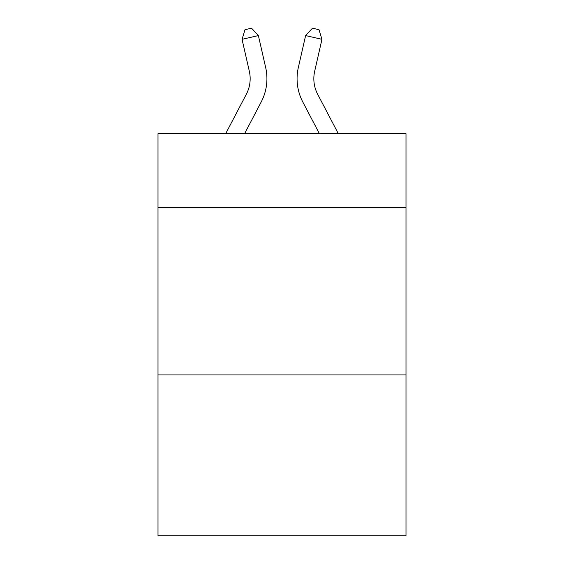 <?xml version="1.0" encoding="UTF-8"?>
<svg xmlns="http://www.w3.org/2000/svg" width="564" height="564" viewBox="0 0 564 564"><rect width="100%" height="100%" fill="white"/><g stroke="black" fill="none" stroke-linecap="round" stroke-linejoin="round"><path stroke-width="0.85" d="M405.995 207.383L405.995 133.654L158.005 133.654L158.005 207.383L405.995 207.383L405.995 535.8L158.005 535.8L158.005 207.383M405.995 374.94L158.005 374.94M225.692 133.654L246.334 94.244A33.516 33.516 -34.1 0 0 249.323 71.247L242.048 39.304L245.009 29.688L251.544 28.2L258.382 35.581L265.665 67.525A50.266 50.266 146.2 0 1 261.181 102.021L244.607 133.654L261.181 102.021M338.308 133.654L317.666 94.244A33.516 33.516 34.1 0 1 314.677 71.247L321.952 39.304L305.618 35.581L298.335 67.525A50.266 50.266 -146.2 0 0 302.819 102.021L319.393 133.654L302.819 102.021M246.334 94.244A33.516 33.516 -33.8 0 0 249.323 71.247A33.516 33.516 -33.8 0 1 246.334 94.244A33.516 33.516 -33.8 0 0 249.323 71.247A33.516 33.516 -33.8 0 1 246.334 94.244A33.516 33.516 -33.8 0 0 249.323 71.247A33.516 33.516 -33.8 0 1 246.334 94.244A33.516 33.516 -33.8 0 0 249.323 71.247A33.516 33.516 -33.8 0 1 246.334 94.244A33.516 33.516 -33.8 0 0 249.323 71.247A33.516 33.516 -33.8 0 1 246.334 94.244A33.516 33.516 -33.8 0 0 249.323 71.247A33.516 33.516 -33.8 0 1 246.334 94.244A33.516 33.516 -33.8 0 0 249.323 71.247A33.516 33.516 -33.8 0 1 246.334 94.244A33.516 33.516 -33.8 0 0 249.323 71.247A33.516 33.516 -33.8 0 1 246.334 94.244A33.516 33.516 -33.8 0 0 249.323 71.247A33.516 33.516 -33.8 0 1 246.334 94.244A33.516 33.516 -33.8 0 0 249.323 71.247A33.516 33.516 -33.8 0 1 246.334 94.244A33.516 33.516 -33.8 0 0 249.323 71.247A33.516 33.516 -33.8 0 1 246.334 94.244A33.516 33.516 -33.8 0 0 249.323 71.247M242.048 39.304L258.382 35.581L265.665 67.525M317.666 94.244A33.516 33.516 33.8 0 1 314.677 71.247A33.516 33.516 33.8 0 0 317.666 94.244A33.516 33.516 33.8 0 1 314.677 71.247A33.516 33.516 33.8 0 0 317.666 94.244A33.516 33.516 33.8 0 1 314.677 71.247A33.516 33.516 33.8 0 0 317.666 94.244A33.516 33.516 33.8 0 1 314.677 71.247A33.516 33.516 33.8 0 0 317.666 94.244A33.516 33.516 33.8 0 1 314.677 71.247A33.516 33.516 33.8 0 0 317.666 94.244A33.516 33.516 33.8 0 1 314.677 71.247A33.516 33.516 33.8 0 0 317.666 94.244A33.516 33.516 33.8 0 1 314.677 71.247A33.516 33.516 33.8 0 0 317.666 94.244A33.516 33.516 33.8 0 1 314.677 71.247A33.516 33.516 33.8 0 0 317.666 94.244A33.516 33.516 33.8 0 1 314.677 71.247A33.516 33.516 33.8 0 0 317.666 94.244A33.516 33.516 33.8 0 1 314.677 71.247A33.516 33.516 33.8 0 0 317.666 94.244A33.516 33.516 33.8 0 1 314.677 71.247A33.516 33.516 33.8 0 0 317.666 94.244A33.516 33.516 33.8 0 1 314.677 71.247M321.952 39.304L318.991 29.688L312.456 28.2L305.618 35.581L298.335 67.525"/></g></svg>
